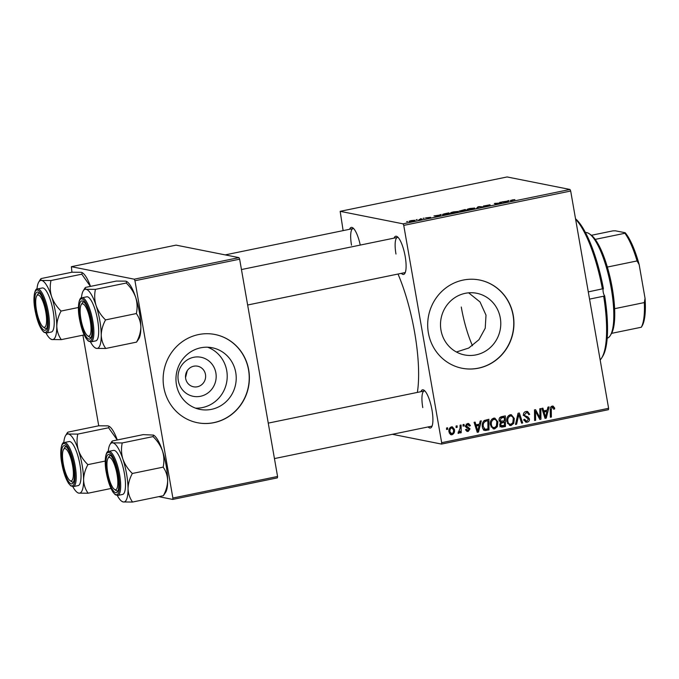 <?xml version="1.0" encoding="UTF-8"?>
<svg xmlns="http://www.w3.org/2000/svg" width="679" height="679" viewBox="0 0 679 679"><rect width="100%" height="100%" fill="white"/><g stroke="black" fill="none" stroke-linecap="round" stroke-linejoin="round"><path stroke-width="1.02" d="M215.871 372.915A19.912 19.063 -78.8 0 1 200.483 396.29A19.912 19.063 -78.8 0 1 178.297 380.656A19.912 19.063 -78.8 0 1 193.676 357.29A19.912 19.063 -78.8 0 1 215.871 372.915M185.664 378.526A10.491 10.049 101.2 0 0 193.523 386.784A10.491 10.049 101.2 0 0 205.474 374.452A10.491 10.049 101.2 0 0 197.614 366.193A10.491 10.049 101.2 0 0 185.664 378.526M185.545 377.592L187.251 370.734M176.438 384.687A31.421 30.08 101.2 0 0 199.965 409.403A31.421 30.08 101.2 0 0 235.74 372.474A31.421 30.08 101.2 0 0 212.221 347.758A31.421 30.08 101.2 0 0 176.438 384.687M195.527 408.138A31.421 30.08 101.2 0 0 226.735 370.683A31.421 30.08 101.2 0 0 207.638 347.224M163.817 387.353A44.975 43.057 101.2 0 0 197.487 422.728A44.975 43.057 101.2 0 0 248.701 369.877A44.975 43.057 101.2 0 0 215.031 334.501A44.975 43.057 101.2 0 0 163.817 387.353M197.402 422.711A44.975 43.057 101.2 0 0 248.531 369.843A44.975 43.057 101.2 0 0 214.946 334.484M468.654 292.836L480.028 301.96L486.011 315.158L485.222 328.22L478.958 339.695L468.739 348.047L456.415 352.002M500.296 317.993A31.421 30.08 -78.8 0 1 464.512 354.922A31.421 30.08 -78.8 0 1 440.985 330.206A31.421 30.08 -78.8 0 1 476.768 293.277A31.421 30.08 -78.8 0 1 500.296 317.993M428.373 332.871A44.975 43.057 101.2 0 0 462.043 368.247A44.975 43.057 101.2 0 0 513.256 315.396A44.975 43.057 101.2 0 0 479.578 280.02A44.975 43.057 101.2 0 0 428.373 332.871M461.958 368.23A44.975 43.057 101.2 0 0 513.078 315.362A44.975 43.057 101.2 0 0 479.493 280.003M394.066 238.117A19.487 5.22 78.4 0 1 397.308 236.708A19.487 5.22 78.4 0 1 405.185 256.433A19.487 5.22 78.4 0 1 404.862 273.374A19.487 5.22 78.4 0 1 401.323 273.357M247.64 305.007L404.701 272.661A17.994 4.821 -101.6 0 0 405.329 272.355M420.87 391.698A19.487 5.22 78.4 0 1 424.112 390.281A19.487 5.22 78.4 0 1 431.988 410.006A19.487 5.22 78.4 0 1 431.666 426.955A19.487 5.22 78.4 0 1 428.126 426.938M274.443 458.58L431.505 426.242A17.994 4.821 -101.6 0 0 432.133 425.928M398.013 274.044A83.958 22.5 78.4 0 1 414.64 332.438A83.958 22.5 78.4 0 1 417.356 392.42M403.75 225.394L403.071 223.841L570.004 189.466L570.683 191.02L403.75 225.394L441.673 442.691L608.605 408.308L608.443 409.692L441.503 444.074L392.36 434.297M403.071 223.841L340.171 211.33L343.124 230.614M450.958 213.113C449.999 212.926 450.856 212.519 453.547 211.882L458.24 211.432L458.198 211.975L450.618 212.934M458.317 211.916L458.24 211.432L458.198 211.975M439.652 215.082L441.172 214.445L439.551 215.981L438.294 216.245L433.957 215.93L439.652 215.082L439.771 215.769M510.438 200.5L514.886 199.626L512.306 199.923L511.516 200.313L512.433 200.976L511.389 201.188L510.379 200.432M511.601 201.145L511.44 200.229L511.66 201.137M483.677 206.034L489.983 204.786L484.679 205.813L490.204 205.245L488.226 205.975L484.407 206.382L489.194 205.465L483.533 205.958M476.556 208.36L477.906 206.883L479.221 206.611L483.711 206.891L478.822 206.866L476.556 208.36M467.424 209.726C466.456 209.539 467.322 209.124 470.012 208.487L474.697 208.046L474.655 208.589L467.084 209.548M474.782 208.529L474.697 208.046L474.655 208.589M406.628 221.727L407.68 221.515L406.628 221.727M570.004 189.466L507.103 176.956L340.171 211.33M459.327 211.084L465.217 209.488L466.524 210.431L462.56 211.22L459.182 211.008M460.523 211.373L461.168 210.948L461.245 211.39M507.434 201.128L508.953 200.483L507.323 202.028L506.067 202.283L501.739 201.969L507.434 201.128L507.553 201.816M500.431 202.979L499.676 202.401L500.712 202.181L502.002 203.123L495.551 203.428L496.697 204.218L495.653 204.43L494.354 203.496L500.431 202.979M430.562 217.407L425.555 217.9L430.639 217.331M428.788 217.883L429.552 217.501M442.929 214.793C442.105 214.657 442.564 214.335 444.304 213.826L448.76 212.883L450.058 213.817L442.572 214.615M409.412 221.507C408.622 221.379 409.25 221.065 411.287 220.582L414.597 220.251C415.455 220.378 414.827 220.692 412.722 221.193L409.123 221.362M416.151 219.767L417.203 219.555L416.151 219.767M420.267 219.096L420.972 218.604L421.922 219.283L418.731 219.928L420.267 219.096L420.42 219.521M423.093 218.341L424.146 218.12L423.093 218.341M463.027 424.604L464.063 424.392L464.105 425.903L463.044 426.115L463.027 424.604M456.084 426.03L457.111 425.818L457.154 427.329L456.101 427.549L456.084 426.03M493.692 418.154L494.881 418.137L497.868 421.897L497.3 426.726L494.635 428.882L493.412 428.89L490.416 425.012C489.822 421.744 490.917 419.461 493.692 418.154M480.18 421.073L481.301 420.836L478.491 432.065L477.235 432.319L474.086 422.321L475.122 422.109L475.945 424.85L479.459 424.12L480.18 421.073M501.374 416.702L505.346 415.887L505.465 426.514L501.526 427.142L499.752 425.096L500.686 422.313L499.082 420.488C498.878 418.57 499.642 417.305 501.374 416.702M518.035 413.273L519.35 413.002L522.66 422.966L521.616 423.187L518.781 414.64L516.609 424.214L515.497 424.443L518.035 413.273M554.59 407.96L554.658 408.911L553.648 409.259L553.589 408.342L552.307 407.324L551.297 409.53L551.373 417.059L550.338 417.271L550.245 409.488C550.075 407.79 550.72 406.662 552.163 406.11L553.088 406.084L554.59 407.96L553.343 407.714M550.813 406.959L552.748 407.315L550.771 407.018M539.797 408.792L540.84 408.58L540.942 419.206L539.856 419.427L535.502 411.287L535.646 420.293L534.602 420.513L534.483 409.887L535.57 409.666L539.941 417.78L539.797 408.792M570.683 191.02L608.605 408.308M547.961 407.111L549.073 406.882L546.272 418.111L545.016 418.366L541.859 408.368L542.894 408.155L543.718 410.888L547.232 410.167L547.961 407.111M526.047 411.482L527.541 411.449L529.722 414.334L528.712 414.674L528.186 413.214L526.191 412.705L524.477 414.835L524.901 415.684L527.889 416.881L529.45 418.884C529.628 420.666 528.856 421.769 527.15 422.185L525.885 422.211L523.704 419.571L524.714 419.257L526.123 420.988L526.98 420.972L528.432 419.164L523.467 415.149C523.314 413.18 524.18 411.966 526.047 411.482M510.15 414.759L511.338 414.742L514.326 418.502L513.765 423.331L511.092 425.487L509.87 425.504L506.874 421.617C506.288 418.357 507.383 416.074 510.15 414.759M470.394 425.572L469.41 426.056L467.61 424.485L466.456 425.911L470.029 428.839L468.247 431.411L467.127 431.437L465.505 429.62L466.515 429.281L468.128 430.469L469.036 429.213L466.201 427.456L465.446 426.208L467.491 423.543L468.654 423.518L470.394 425.572L469.214 425.334M466.227 424.112L468.221 424.477L466.125 424.197M465.633 430.079L468.128 430.469M484.704 430.427L485.247 430.537C483.524 430.062 482.565 428.856 482.353 426.913C481.835 424.299 482.514 422.151 484.407 420.454L488.88 419.274L488.999 429.9L484.942 430.494M451.425 426.853L452.375 426.836L454.395 429.323C454.947 431.912 454.141 433.728 451.968 434.764L451.06 434.772L449.023 432.133C448.522 429.637 449.328 427.88 451.425 426.853M460.056 425.215L461.092 425.003L461.185 432.727L460.141 432.939L460.133 431.343L458.758 433.363L458.011 433.236L460.048 428.313L460.056 425.215M458.011 433.219L458.758 433.363L458.011 433.236M458.215 431.98L458.775 432.116M446.57 427.991L447.597 427.778L447.639 429.289L446.587 429.51L446.57 427.991M134.951 280.741L134.272 279.188L238.966 257.63L239.645 259.183L134.951 280.741L172.882 498.038L277.567 476.48L277.397 477.863L172.712 499.421L158.759 496.646M238.966 257.63L176.065 245.127L71.371 266.686L71.932 272.22L41.113 278.568L40.451 279.256L41.64 280.452L50.984 280.529L81.786 274.189L90.434 286.402M82.914 335.18L98.735 425.801M134.272 279.188L71.371 266.686M239.645 259.183L277.567 476.48M172.712 499.421L172.882 498.038M349.609 229.281A19.487 5.22 78.4 0 1 352.851 227.864A19.487 5.22 78.4 0 1 360.243 245.085M441.503 444.074L441.673 442.691M353.691 228.619A17.994 4.821 -101.6 0 0 352.995 228.585A17.994 4.821 -101.6 0 0 351.518 245.187M398.14 237.463A17.994 4.821 -101.6 0 0 397.444 237.421A17.994 4.821 -101.6 0 0 395.976 254.031M424.944 391.036A17.994 4.821 -101.6 0 0 424.248 390.994A17.994 4.821 -101.6 0 0 422.779 407.604M539.228 417.644L539.236 418.323M539.576 418.935L540.942 419.206M534.492 411.092L535.502 411.287M534.526 413.851L535.604 414.063M534.594 420.089L535.646 420.293M534.483 410.43L534.908 411.168M537.284 414.877L538.659 415.149M538.803 417.56L539.941 417.78M546.434 410.328L546.179 411.347M544.838 417.823L546.272 418.111M542.589 410.668L543.718 410.888M544.541 416.872L545.585 417.084L546.884 411.482L542.886 411.618M542.954 411.839L544.074 412.06L545.585 417.084M546.884 411.482L544.074 412.06M553.631 408.707L554.658 408.911M550.329 416.847L551.373 417.059M552.154 406.11L552.825 407.332M526.598 411.406L527.702 412.832M528.618 414.114L529.722 414.334M527.235 412.679L526.191 412.705M523.416 414.623L524.477 414.835M523.517 415.404L524.901 415.684M523.203 415.344L527.889 416.881M526.191 416.541L527.744 418.544M528.237 418.646L529.45 418.884M527.15 420.929L525.453 421.846L527.15 422.185M524.273 419.393L524.748 419.495M523.925 420.471L526.123 420.988M517.958 413.604L518.272 414.538M521.464 422.728L522.66 422.966M517.771 414.445L518.781 414.64M515.599 424.01L516.609 424.214M510.472 414.708L512.042 416.405M513.205 418.281L514.326 418.502M512.577 423.093L513.765 423.331M511.177 424.214L509.394 425.147L511.092 425.487M507.476 423.526L510.922 424.282L512.815 422.711L513.29 418.663C512.985 416.855 511.983 415.964 510.285 415.972C508.206 417.118 507.417 418.968 507.926 421.515C508.206 423.365 509.208 424.29 510.922 424.282M508.588 415.641L511.117 415.972L508.435 415.675M506.831 421.303L507.926 421.515M503.648 416.235L503.665 417.212M503.708 421.065L503.716 422.041M503.759 425.614L503.767 426.174L505.465 426.514M503.767 426.174L499.829 426.802M499.252 421.082L504.353 420.929L504.319 417.347L501.382 418.001L500.117 420.309L501.034 421.438M504.319 417.347L502.613 417.008L499.685 417.67M499.871 425.572L504.404 425.487L504.37 422.177L501.094 423.289L500.779 424.842L501.637 425.928M504.37 422.177L500.576 422.279M499.702 424.63L500.779 424.842M500.016 423.076L501.094 423.289M499.04 420.089L500.117 420.309M499.769 417.687L501.382 418.001M469.265 425.478L470.42 425.708M465.412 425.708L466.456 425.911M465.454 426.251L466.787 426.522M465.09 426.183L468.332 428.5M468.79 428.593L470.029 428.839M467.704 430.503L466.549 431.072L468.247 431.411M467.721 423.501L468.518 424.57M478.653 424.29L478.398 425.3M477.065 431.776L478.491 432.065M474.808 424.621L475.945 424.85M476.768 430.834L477.812 431.038L479.102 425.436L475.113 425.572M475.181 425.792L476.293 426.022L477.812 431.038M479.102 425.436L476.293 426.022M487.191 419.63L487.199 420.607M487.293 429.009L487.301 429.561L488.999 429.9M487.301 429.561L483.55 430.197M482.922 428.746L485.12 429.272L487.946 428.873L487.853 420.734L486.529 421.005C483.847 421.829 482.803 423.755 483.397 426.768L485.12 429.272M487.853 420.734L486.156 420.394L483.728 420.988M482.294 426.548L483.397 426.768M484.831 420.666L486.529 421.005M494.015 418.103L495.585 419.792M496.748 421.667L497.868 421.897M496.12 426.488L497.3 426.726M494.719 427.6L492.937 428.542L494.635 428.882M491.01 426.913L494.456 427.668L496.357 426.098L496.824 422.058C496.519 420.25 495.526 419.35 493.828 419.367C491.74 420.513 490.951 422.355 491.46 424.91C491.74 426.76 492.742 427.677 494.456 427.668M492.122 419.028L494.66 419.359L491.969 419.062M490.365 424.689L491.46 424.91M451.476 426.845L452.358 427.889M453.258 429.103L454.395 429.323M451.501 433.839L450.27 434.424L451.968 434.764M449.405 433.389L451.849 433.813C453.3 432.905 453.818 431.521 453.385 429.654L451.586 427.787C450.185 428.721 449.668 430.096 450.05 431.92L451.849 433.813M450.177 427.507L452.07 427.787L450.27 427.43M448.963 431.708L450.05 431.92M456.101 427.125L457.154 427.329M460.141 432.515L461.185 432.727M459.632 431.241L460.133 431.343M463.044 425.691L464.105 425.903M446.578 429.086L447.639 429.289M465.421 210.651L465.217 209.488M465.327 210.532L461.542 211.152L465.353 210.668M464.767 210.134L460.362 210.872L464.792 210.269M473.662 208.928L473.653 208.258L470.284 208.572C468.281 209.064 467.678 209.378 468.485 209.514L471.854 209.208L473.653 208.258M478.058 207.723L477.906 206.883M507.96 201.425L507.841 200.712M506.729 201.773L507.213 201.315L504.412 201.892L506.797 202.138M507.34 202.019L507.213 201.315M500.915 203.344L500.712 202.181M495.729 204.413L495.551 203.428M496.086 204.345L495.967 203.658M495.645 204.421L495.441 203.267M440.187 215.379L440.06 214.674M438.957 215.727L439.44 215.268L436.631 215.846L439.016 216.092M439.559 215.973L439.44 215.268M448.963 214.046L448.76 212.883M448.861 213.927L447.868 213.206L446.544 213.478C443.896 214.055 443.039 214.428 443.973 214.589L448.887 214.063M444.024 214.844L443.659 214.428L443.726 214.853M457.196 212.315L457.196 211.644L453.827 211.967C451.815 212.459 451.221 212.773 452.019 212.909L455.388 212.595L457.196 211.644M412.493 221.133L413.604 220.471L410.447 221.295L412.509 221.235M413.901 220.913L413.604 220.471M421.116 219.453L420.972 218.604M600.168 359.938A74.962 20.09 -101.6 0 0 601.815 357.774A74.962 20.09 -101.6 0 0 603.673 296.205L604.658 295.798A3.751 1.002 78.4 0 1 603.207 292.055A3.751 1.002 78.4 0 1 603.41 288.643L602.417 288.982A74.962 20.09 -101.6 0 0 575.605 219.224M589.55 299.116L603.835 296.18M461.27 307.01A53.972 14.463 -101.6 0 0 472.457 345.696M588.286 291.885L603.41 288.643A73.459 19.691 78.4 0 0 575.529 218.782M604.658 295.798A73.459 19.691 78.4 0 1 602.833 356.093L601.815 357.774M81.438 297.954A30.173 8.089 78.4 0 1 83.211 290.909A30.173 8.089 78.4 0 1 86.097 289.296A30.173 8.089 -101.6 0 1 96.087 305.542A30.173 8.089 78.4 0 1 99.813 320.547A30.173 8.089 78.4 0 1 101.239 335.095C101.375 330.036 102.801 324.978 105.542 319.902C101.213 315.718 98.065 310.931 96.087 305.542C94.483 300.143 94.262 294.754 95.442 289.364L86.097 289.296L84.909 288.1L85.562 287.404L116.364 281.064L125.708 281.14L126.761 281.513L126.243 283.024C130.572 287.209 133.721 291.995 135.698 297.385C137.302 302.783 137.514 308.173 136.343 313.554L105.542 319.902M91.122 321.108A19.487 5.22 78.4 0 1 90.799 338.049A19.487 5.22 78.4 0 1 80.071 318.909A19.487 5.22 78.4 0 1 83.245 301.383A19.487 5.22 78.4 0 1 91.122 321.108M88.346 336.139A17.994 4.821 -101.6 0 0 90.638 337.336A17.994 4.821 -101.6 0 0 91.266 337.03A17.994 4.821 78.4 0 1 90.638 337.336A17.994 4.821 78.4 0 1 89.187 336.911L87.591 335.774A16.491 4.422 -101.6 0 0 90.57 322.839A16.491 4.422 -101.6 0 0 81.2 304.744A16.491 4.422 -101.6 0 0 80.623 317.178A16.491 4.422 -101.6 0 0 87.591 335.774M97.632 320.115A22.492 6.026 -101.6 0 0 86.717 296.816L81.913 297.809A22.492 6.026 78.4 0 1 92.819 321.099A22.492 6.026 78.4 0 1 90.986 341.86L95.79 340.866A22.492 6.026 -101.6 0 0 97.632 320.115M126.243 283.024L95.442 289.364M136.343 313.554C139.127 317.441 140.629 321.897 140.859 326.93C140.723 331.989 139.297 337.047 136.555 342.123L105.754 348.471C102.97 344.584 101.468 340.128 101.239 335.095A30.173 8.089 78.4 0 1 96.41 348.395L105.754 348.471M136.555 342.123L138.915 338.617A30.173 8.089 78.4 0 0 140.859 326.93A30.173 8.089 78.4 0 0 135.698 297.385A30.173 8.089 78.4 0 0 127.228 281.844L126.761 281.513M94.899 347.682L96.41 348.395A30.173 8.089 78.4 0 1 94.899 347.682A30.173 8.089 78.4 0 1 90.485 341.91M81.2 304.744L82.21 303.063A17.994 4.821 78.4 0 1 83.381 302.096A17.994 4.821 78.4 0 1 84.077 302.13A17.994 4.821 -101.6 0 0 83.381 302.096A17.994 4.821 -101.6 0 0 81.743 304.099M45.451 310.184A16.491 4.422 -101.6 0 0 36.742 295.9A16.491 4.422 -101.6 0 0 36.836 312.153A16.491 4.422 -101.6 0 0 43.133 326.93A16.491 4.422 -101.6 0 0 45.451 310.184M36.742 295.9L37.761 294.219A17.994 4.821 78.4 0 1 38.932 293.26A17.994 4.821 78.4 0 1 39.628 293.294A17.994 4.821 -101.6 0 0 38.932 293.26A17.994 4.821 -101.6 0 0 37.294 295.263M43.889 327.303A17.994 4.821 -101.6 0 0 46.189 328.5A17.994 4.821 -101.6 0 0 46.809 328.186A17.994 4.821 78.4 0 1 46.189 328.5A17.994 4.821 78.4 0 1 44.729 328.076L43.133 326.93M36.98 289.118A30.173 8.089 78.4 0 1 38.754 282.074A30.173 8.089 78.4 0 1 41.64 280.452A30.173 8.089 -101.6 0 1 51.629 296.706A30.173 8.089 78.4 0 1 55.355 311.703A30.173 8.089 78.4 0 1 56.79 326.251C56.917 321.201 58.352 316.134 61.085 311.058C56.756 306.874 53.607 302.087 51.629 296.706C50.025 291.308 49.813 285.918 50.984 280.529M46.664 312.264A19.487 5.22 78.4 0 1 46.342 329.213A19.487 5.22 78.4 0 1 35.614 310.074A19.487 5.22 78.4 0 1 38.788 292.539A19.487 5.22 78.4 0 1 46.664 312.264M53.174 311.271A22.492 6.026 -101.6 0 0 42.268 287.981L37.455 288.965A22.492 6.026 78.4 0 1 48.362 312.264A22.492 6.026 78.4 0 1 46.528 333.024L51.332 332.031A22.492 6.026 -101.6 0 0 53.174 311.271M78.399 307.494L61.085 311.058M61.305 339.627C58.513 335.749 57.011 331.293 56.79 326.251A30.173 8.089 78.4 0 1 51.96 339.551L61.305 339.627L84.188 334.917M50.441 338.846L51.96 339.551A30.173 8.089 78.4 0 1 50.441 338.846A30.173 8.089 78.4 0 1 46.028 333.075M71.915 272.22L81.259 272.296L82.303 272.669L81.786 274.189M82.303 272.669L82.77 273.009A30.173 8.089 78.4 0 1 90.494 286.385M108.088 474.562A16.491 4.422 -101.6 0 0 114.395 489.347A16.491 4.422 -101.6 0 0 116.712 472.601A16.491 4.422 -101.6 0 0 108.003 458.317A16.491 4.422 -101.6 0 0 108.088 474.562M115.15 489.72A17.994 4.821 -101.6 0 0 117.442 490.917A17.994 4.821 -101.6 0 0 118.07 490.603A17.994 4.821 78.4 0 1 117.442 490.917A17.994 4.821 78.4 0 1 115.99 490.493L114.395 489.347M108.003 458.317L109.013 456.636A17.994 4.821 78.4 0 1 110.185 455.668A17.994 4.821 78.4 0 1 110.881 455.711A17.994 4.821 -101.6 0 0 110.185 455.668A17.994 4.821 -101.6 0 0 108.547 457.68M153.047 436.597C157.375 440.79 160.524 445.577 162.502 450.958A30.173 8.089 78.4 0 1 166.228 465.964A30.173 8.089 78.4 0 1 167.654 480.511C167.526 485.561 166.092 490.628 163.359 495.704L132.558 502.044C129.774 498.165 128.272 493.701 128.042 488.668C128.178 483.618 129.604 478.551 132.337 473.475C128.017 469.291 124.868 464.504 122.891 459.114C121.286 453.716 121.066 448.327 122.245 442.946L112.901 442.869L111.712 441.673L112.366 440.977L143.167 434.636L153.564 435.086L153.047 436.597L122.245 442.946M153.564 435.086L154.031 435.417A30.173 8.089 78.4 0 1 162.502 450.958C164.106 456.356 164.318 461.745 163.147 467.135C165.931 471.014 167.433 475.47 167.654 480.511A30.173 8.089 78.4 0 1 165.718 492.199L163.359 495.704M106.875 472.482A19.487 5.22 78.4 0 1 110.049 454.955A19.487 5.22 78.4 0 1 117.925 474.68A19.487 5.22 78.4 0 1 117.603 491.63A19.487 5.22 78.4 0 1 106.875 472.482M117.781 495.432L122.593 494.448A22.492 6.026 -101.6 0 0 124.435 473.687A22.492 6.026 -101.6 0 0 113.52 450.389L108.716 451.382A22.492 6.026 78.4 0 1 119.623 474.68A22.492 6.026 78.4 0 1 117.781 495.432L115.26 494.728L112.892 492.02L110.736 487.929L106.247 472.346C103.598 458.24 106.696 450.185 108.716 451.382M163.147 467.135L132.337 473.475M117.289 495.483A30.173 8.089 -101.6 0 0 121.702 501.263L123.213 501.968L132.558 502.044M108.241 451.535A30.173 8.089 78.4 0 1 110.006 444.482A30.173 8.089 78.4 0 1 112.901 442.869A30.173 8.089 78.4 0 1 122.891 459.114A30.173 8.089 78.4 0 1 128.042 488.668A30.173 8.089 78.4 0 1 123.213 501.968A30.173 8.089 -101.6 0 1 121.702 501.263M62.969 461.915A16.491 4.422 -101.6 0 0 69.937 480.511A16.491 4.422 -101.6 0 0 72.916 467.568A16.491 4.422 -101.6 0 0 63.546 449.481A16.491 4.422 -101.6 0 0 62.969 461.915M70.692 480.876A17.994 4.821 -101.6 0 0 72.993 482.073A17.994 4.821 -101.6 0 0 73.612 481.767A17.994 4.821 78.4 0 1 72.993 482.073A17.994 4.821 78.4 0 1 71.533 481.649L69.937 480.511M63.546 449.481L64.564 447.8A17.994 4.821 78.4 0 1 65.727 446.833A17.994 4.821 78.4 0 1 66.432 446.867A17.994 4.821 -101.6 0 0 65.727 446.833A17.994 4.821 -101.6 0 0 64.098 448.836M62.417 463.647A19.487 5.22 78.4 0 1 65.591 446.12A19.487 5.22 78.4 0 1 73.468 465.845A19.487 5.22 78.4 0 1 73.145 482.786A19.487 5.22 78.4 0 1 62.417 463.647M73.332 486.597L78.136 485.604A22.492 6.026 -101.6 0 0 79.978 464.843A22.492 6.026 -101.6 0 0 69.071 441.554L64.259 442.547A22.492 6.026 78.4 0 1 75.165 465.836A22.492 6.026 78.4 0 1 73.332 486.597L70.803 485.884L68.435 483.176L66.287 479.094L61.789 463.511C59.141 449.405 62.239 441.35 64.259 442.547M117.297 439.967A30.173 8.089 78.4 0 0 109.574 426.582L108.054 425.869L98.718 425.801L67.917 432.141L67.255 432.837L68.443 434.034A30.173 8.089 78.4 0 1 78.433 450.279C76.829 444.881 76.617 439.491 77.788 434.102L68.443 434.034A30.173 8.089 78.4 0 0 65.557 435.646L67.255 432.837M109.107 426.251L108.589 427.762L77.788 434.102M108.589 427.762L117.238 439.975M87.888 464.64C83.559 460.447 80.411 455.66 78.433 450.279A30.173 8.089 78.4 0 1 83.593 479.824C83.721 474.774 85.155 469.715 87.888 464.64L105.203 461.066M88.109 493.209C85.316 489.321 83.814 484.865 83.593 479.824A30.173 8.089 78.4 0 1 78.764 493.132L88.109 493.209L110.991 488.49M77.712 492.75L78.764 493.132A30.173 8.089 -101.6 0 1 77.245 492.419L77.712 492.75M63.784 442.691A30.173 8.089 78.4 0 1 65.557 435.646M72.831 486.648A30.173 8.089 -101.6 0 0 77.245 492.419M607.204 338.235A53.972 14.463 -101.6 0 0 610.362 335.426A53.972 14.463 -101.6 0 0 610.132 282.54A53.972 14.463 -101.6 0 0 589.448 233.873A53.972 14.463 -101.6 0 0 586.741 232.608A53.972 14.463 -101.6 0 0 585.442 232.541M589.448 233.873L591.044 235.01A52.47 14.064 78.4 0 1 595.211 239.381A52.47 14.064 78.4 0 1 607.349 267.059A52.47 14.064 78.4 0 1 614.614 308.69A52.47 14.064 78.4 0 1 611.609 333.347A52.47 14.064 78.4 0 1 611.38 333.745L610.362 335.426M641.587 326.718L641.316 327.236A52.47 14.064 -101.6 0 0 644.32 302.571L645.05 298.336A50.976 13.656 78.4 0 1 642.105 325.945L641.434 327.066M611.609 333.347L641.316 327.236M595.211 239.381L624.918 233.27L625.189 232.744A50.976 13.656 78.4 0 1 639.16 264.598L645.05 298.336M591.417 235.29L612.865 230.868L615.42 230.809L625.189 232.744M614.614 308.69L644.32 302.571M639.16 264.598L637.055 260.94A52.47 14.064 -101.6 0 0 624.918 233.27M607.349 267.059L637.055 260.94M543.743 414.351L544.881 414.572M550.245 409.327L551.297 409.53M524.825 416.049L526.522 416.388M517.262 416.694L518.306 416.906M501.229 426.692L502.927 427.032M500.992 422.177L502.698 422.516M500.686 417.407L502.384 417.738M466.193 426.684L467.899 427.023M475.971 428.305L477.099 428.534M484.831 430.07L486.537 430.41M91.716 321.226A21.592 5.788 -101.6 0 0 81.904 298.862A21.592 5.788 -101.6 0 0 79.477 318.791A21.592 5.788 -101.6 0 0 89.288 341.147A21.592 5.788 -101.6 0 0 91.716 321.226M47.258 312.382A21.592 5.788 -101.6 0 0 37.455 290.026A21.592 5.788 -101.6 0 0 35.019 309.955A21.592 5.788 -101.6 0 0 44.831 332.311A21.592 5.788 -101.6 0 0 47.258 312.382M106.28 472.363A21.592 5.788 -101.6 0 0 116.092 494.728A21.592 5.788 -101.6 0 0 118.519 474.799A21.592 5.788 -101.6 0 0 108.708 452.443A21.592 5.788 -101.6 0 0 106.28 472.363M61.823 463.528A21.592 5.788 -101.6 0 0 71.635 485.884A21.592 5.788 -101.6 0 0 74.062 465.964A21.592 5.788 -101.6 0 0 64.259 443.599A21.592 5.788 -101.6 0 0 61.823 463.528M81.913 297.809C79.893 296.613 76.795 304.667 79.443 318.774C81.59 330.096 84.603 337.565 88.474 341.164L90.986 341.86M83.211 290.909L84.909 288.1M397.444 237.421L241.452 269.546M225.207 254.897L352.995 228.585M37.455 288.965C35.435 287.777 32.337 295.823 34.985 309.93C37.141 321.26 40.154 328.721 44.016 332.32L46.528 333.024M38.754 282.074L40.451 279.256M268.256 423.119L424.248 390.994M110.006 444.482L111.712 441.673"/></g></svg>
